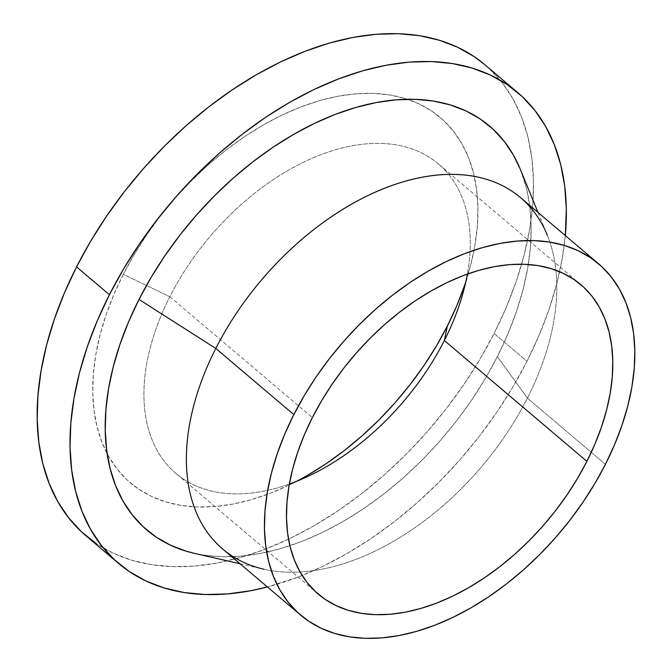 <?xml version="1.0" encoding="UTF-8"?>
<svg xmlns="http://www.w3.org/2000/svg" width="672" height="672" viewBox="0 0 672 672"><rect width="100%" height="100%" fill="white"/><g stroke="black" fill="none" stroke-linecap="round" stroke-linejoin="round"><path stroke-width="0.5" stroke-dasharray="3.36 2.52" d="M169.831 296.738L312.371 417.564L169.831 296.738A202.919 127.151 -49.7 0 1 367.626 143.749A202.919 127.151 -49.7 0 1 467.368 274.058A202.919 127.151 130.3 0 0 438.312 163.85A202.919 127.151 130.3 0 0 169.831 296.738L146.471 285.491L169.831 296.738A202.919 127.151 130.3 0 0 175.888 473.416A202.919 127.151 130.3 0 0 289.372 484.033A202.919 127.151 -49.7 0 1 169.831 296.738M222.65 548.99A230.328 144.32 130.3 0 0 527.394 398.152L605.438 464.318L527.394 398.152A230.328 144.32 -49.7 0 1 263.995 569.243L240.097 563.783M194.452 553.367A264.877 165.967 130.3 0 0 497.364 356.614L527.394 398.152L497.364 356.614L485.209 378.722L471.45 400.352L456.221 421.277L439.656 441.302L421.924 460.244L403.183 477.901L383.636 494.13L363.451 508.746L342.838 521.632L321.98 532.644L301.09 541.691L280.367 548.68L259.997 553.543L240.198 556.24L221.147 556.727L203.028 555.022L194.662 553.409M85.747 535.601A308.633 193.393 130.3 0 0 494.105 333.48L526.966 361.334A308.633 193.393 -49.7 0 1 267.448 586.967L298.267 576.996L322.61 566.454L346.912 553.61L370.936 538.608L394.447 521.564L417.228 502.664L439.06 482.084L459.724 460.018L479.018 436.682L496.776 412.297L512.803 387.097L526.966 361.334L494.105 333.48L479.942 359.243L463.915 384.443L446.158 408.82L426.863 432.163L406.199 454.23L384.367 474.81L361.586 493.71L338.075 510.745L314.051 525.756L289.75 538.591L265.406 549.133L241.248 557.281L217.526 562.943L194.452 566.084L172.25 566.656L151.141 564.665L131.326 560.129L112.988 553.09L96.314 543.606M465.839 281.669A239.534 150.1 130.3 0 0 469.484 269.564A239.534 150.1 130.3 0 0 407.526 99.271A239.534 150.1 130.3 0 0 123.295 274.327L146.471 285.491L123.295 274.327A239.534 150.1 130.3 0 0 107.142 453.617A239.534 150.1 130.3 0 0 285.281 486.856A239.534 150.1 130.3 0 0 296.621 481.278M485.05 64.873L489.191 68.561L502.085 82.614L512.887 98.759L521.497 116.852L527.839 136.702L531.838 158.13L533.467 180.919L532.703 204.868L529.561 229.732L524.068 255.268L516.272 281.24L506.251 307.398L494.105 333.48A308.633 193.393 130.3 0 0 484.898 64.747M464.562 285.482L470.618 265.322L474.877 245.498L477.322 226.204L477.91 207.623L476.65 189.932L473.542 173.3L468.628 157.895L461.941 143.858L453.558 131.326L443.554 120.414L432.02 111.241L419.076 103.883L404.846 98.423L389.466 94.903L373.086 93.358L355.858 93.803L337.949 96.239L319.536 100.632L300.787 106.957L281.896 115.139L263.038 125.101L244.39 136.744L226.136 149.974L208.454 164.64L191.52 180.617L175.476 197.744L160.499 215.855L146.723 234.78L134.282 254.335L123.295 274.327L113.862 294.571L106.092 314.874L100.036 335.034L95.768 354.85L93.332 374.144L92.744 392.734L94.004 410.424L97.112 427.048L102.026 442.462L108.713 456.498L117.096 469.031L127.1 479.934L138.634 489.107L151.57 496.465L165.799 501.934L181.188 505.453L197.568 506.999L214.796 506.554L232.705 504.118L251.118 499.716L269.867 493.399L288.758 485.218L307.616 475.255M565.32 235.586A308.633 193.393 -49.7 0 1 526.966 361.334L539.112 335.252L549.133 309.095L556.928 283.122L562.422 257.586L565.32 235.586M520.246 169.151L526.31 187.74L529.746 206.128L531.14 225.691L530.494 246.238L527.789 267.574L523.076 289.489L516.382 311.783L507.788 334.228L497.364 356.614A264.877 165.967 130.3 0 0 520.22 169.084M537.978 212.402L547.268 235.082A230.328 144.32 -49.7 0 1 527.394 398.152A230.328 144.32 130.3 0 0 520.523 197.61M580.852 284.676L438.312 163.85M463.1 292.706L469.484 269.564M307.062 476.776L285.281 486.856M318.419 594.25L175.888 473.416"/><path stroke-width="1.01" d="M296.621 481.278A239.534 150.1 130.3 0 0 447.359 326.021L444.36 340.528L586.9 461.362A202.919 127.151 -49.7 0 1 318.419 594.25A202.919 127.151 -49.7 0 1 312.371 417.564L321.678 400.63L332.22 384.065L343.888 368.029L356.58 352.691L370.163 338.184L384.518 324.652L399.496 312.22L414.96 301.022L430.752 291.152L446.729 282.71L462.731 275.78L478.615 270.43L494.214 266.7L509.384 264.642L523.975 264.264L537.852 265.566L550.88 268.556L562.934 273.185L573.905 279.418L583.666 287.188L592.141 296.428L599.248 307.037L604.909 318.931L609.076 331.985L611.705 346.072L612.78 361.057L612.276 376.799L610.21 393.145L606.598 409.937L601.474 427.014L594.88 444.209L586.9 461.362L577.584 478.296L567.05 494.861L555.374 510.896L542.69 526.235L529.099 540.742L514.752 554.274L499.775 566.706L484.31 577.903L468.518 587.773L452.542 596.215L436.531 603.145L420.655 608.496L405.056 612.226L389.886 614.284L375.295 614.662L361.41 613.36L348.382 610.369L336.328 605.741L325.366 599.508L315.605 591.738L307.129 582.498L300.023 571.889L294.361 559.994L290.195 546.941L287.566 532.854L286.49 517.868L286.994 502.127L289.061 485.78L292.673 468.989L297.797 451.912L304.382 434.717L312.371 417.564A202.919 127.151 -49.7 0 1 580.852 284.676A202.919 127.151 -49.7 0 1 586.9 461.362L444.36 340.528A202.919 127.151 130.3 0 0 467.368 274.058A202.919 127.151 -49.7 0 1 463.1 292.706A202.919 127.151 -49.7 0 1 444.36 340.528L447.359 326.021A239.534 150.1 130.3 0 0 465.839 281.669M263.995 569.243A230.328 144.32 -49.7 0 1 215.788 348.449A230.328 144.32 130.3 0 0 222.65 548.99L300.695 615.157A230.328 144.32 -49.7 0 1 293.832 414.607L215.788 348.449L139.012 299.452A264.877 165.967 130.3 0 0 194.452 553.367L240.097 563.783M194.662 553.409L186.026 551.124L170.285 545.084L155.98 536.953L143.228 526.806L132.166 514.744L122.892 500.892L115.5 485.369L110.065 468.325L106.63 449.938L105.235 430.374L105.89 409.828L108.587 388.492L113.299 366.576L119.994 344.282L128.587 321.838L139.012 299.452L215.788 348.449L293.832 414.607A230.328 144.32 -49.7 0 1 598.567 263.768A230.328 144.32 -49.7 0 1 605.438 464.318A230.328 144.32 -49.7 0 1 300.695 615.157M96.314 543.606L81.463 531.787L68.569 517.734L57.767 501.589L49.157 483.504L42.815 463.646L38.816 442.226L37.187 419.429L37.951 395.489L41.093 370.625L46.586 345.08L54.382 319.116L64.403 292.958L76.549 266.876A308.633 193.393 130.3 0 0 85.747 535.601L118.608 563.464A308.633 193.393 -49.7 0 1 109.41 294.731L76.549 266.876L90.712 241.105L106.739 215.914L124.496 191.528L143.791 168.193L164.455 146.126L186.287 125.546L209.068 106.638L232.579 89.603L256.603 74.592L280.904 61.757L305.248 51.215L329.398 43.075L353.128 37.405L376.202 34.272L398.404 33.692L419.513 35.683L439.328 40.219L457.666 47.267L474.34 56.742L485.05 64.873M517.768 92.61A308.633 193.393 -49.7 0 1 565.32 235.586L566.328 208.782L564.698 185.984L560.7 164.556L554.358 144.707L545.748 126.622L534.946 110.468L522.052 96.424L507.2 84.596L490.526 75.121L472.189 68.082L452.374 63.546L431.264 61.555L409.063 62.126L385.988 65.268L362.267 70.93L338.108 79.078L313.765 89.611L289.464 102.455L265.44 117.457L241.928 134.501L219.148 153.401L197.316 173.981L176.652 196.048L157.357 219.383L139.6 243.768L123.572 268.968L109.41 294.731A308.633 193.393 -49.7 0 1 517.768 92.61L484.898 64.747A308.633 193.393 130.3 0 0 76.549 266.876L109.41 294.731L97.264 320.813L87.242 346.97L79.447 372.943L73.954 398.479L70.812 423.343L70.048 447.283L71.677 470.081L75.676 491.509L82.018 511.358L90.628 529.444L101.43 545.597L114.324 559.65L129.175 571.469L145.849 580.944L164.186 587.983L184.002 592.528L205.111 594.518L227.312 593.939L250.387 590.806L267.448 586.967A308.633 193.393 -49.7 0 1 118.608 563.464M444.36 340.528A202.919 127.151 -49.7 0 1 307.062 476.776A202.919 127.151 -49.7 0 1 289.372 484.033A202.919 127.151 130.3 0 0 444.36 340.528M307.616 475.255L326.264 463.604L344.518 450.383L362.191 435.716L379.134 419.74L395.17 402.612L410.155 384.502L423.931 365.576L436.372 346.021L447.359 326.021L456.792 305.777L464.562 285.482M537.978 212.402L520.22 169.084A264.877 165.967 130.3 0 0 344.644 110.972A264.877 165.967 130.3 0 0 139.012 299.452L151.166 277.343L164.926 255.721L180.155 234.788L196.72 214.763L214.46 195.829L233.192 178.164L252.739 161.944L272.924 147.319L293.538 134.434L314.395 123.421L335.286 114.374L356.017 107.386L376.379 102.522L396.178 99.834L415.229 99.338L433.348 101.044L450.349 104.941L466.091 110.981L480.396 119.112L493.147 129.259L504.21 141.322L513.484 155.182L520.246 169.151M598.567 263.768L520.523 197.61A230.328 144.32 130.3 0 0 215.788 348.449A230.328 144.32 -49.7 0 1 394.598 184.548A230.328 144.32 -49.7 0 1 547.268 235.082M293.832 414.607L284.768 434.078L277.292 453.592L271.471 472.979L267.372 492.038L265.02 510.586L264.457 528.461L265.667 545.471L268.657 561.456L273.386 576.274L279.812 589.772L287.876 601.818L297.494 612.31L308.582 621.13L321.023 628.202L334.706 633.461L349.499 636.846L365.249 638.333L381.814 637.896L399.034 635.561L416.741 631.327L434.767 625.254L452.936 617.383L471.064 607.807L488.998 596.61L506.545 583.892L523.547 569.789L539.834 554.425L555.257 537.961L569.663 520.54L582.91 502.345L594.871 483.546L605.438 464.318L614.502 444.847L621.978 425.334L627.799 405.947L631.898 386.887L634.242 368.34L634.813 350.465L633.595 333.455L630.613 317.47L625.884 302.652L619.458 289.153L611.394 277.108L601.768 266.616L590.688 257.796L578.239 250.723L564.564 245.465L549.772 242.08L534.022 240.593L517.448 241.03L500.228 243.365L482.53 247.598L464.503 253.672L446.334 261.542L428.198 271.118L410.273 282.316L392.725 295.033L375.724 309.137L359.436 324.5L344.014 340.964L329.608 358.386L316.361 376.58L304.399 395.38L293.832 414.607"/></g></svg>
